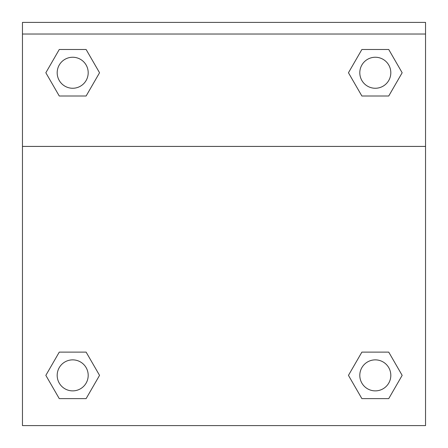 <?xml version="1.0" encoding="UTF-8"?>
<svg xmlns="http://www.w3.org/2000/svg" width="448" height="448" viewBox="0 0 448 448"><rect width="100%" height="100%" fill="white"/><g stroke="black" fill="none" stroke-linecap="round" stroke-linejoin="round"><path stroke-width="0.67" d="M351.618 369.891L361.883 352.117L369.449 352.117L361.883 352.117L348.454 375.368L361.883 352.117L388.735 352.117L361.883 352.117L388.735 352.117L402.158 375.368L388.735 398.625L402.158 375.368M59.265 352.117L86.117 352.117L59.265 352.117L45.842 375.368L59.265 352.117L86.117 352.117L99.546 375.368L86.117 398.625L59.265 398.625L86.117 398.625L59.265 398.625L45.842 375.368M96.382 78.232L86.117 96.006L78.551 96.006L86.117 96.006L99.546 72.755L86.117 96.006L59.265 96.006L86.117 96.006L59.265 96.006L45.842 72.755L59.265 49.498L45.842 72.755M388.735 96.006L361.883 96.006L388.735 96.006L402.158 72.755L388.735 96.006L361.883 96.006L348.454 72.755L361.883 49.498L348.454 72.755M425.538 34.026L425.538 22.4L22.462 22.4L22.462 34.026L425.538 34.026L425.538 425.6L22.462 425.6L22.462 34.026M388.735 398.625L361.883 398.625L388.735 398.625L361.883 398.625L348.454 375.368M22.462 146.423L425.538 146.423M361.883 49.498L388.735 49.498L361.883 49.498L388.735 49.498L402.158 72.755M59.265 49.498L86.117 49.498L59.265 49.498L86.117 49.498L99.546 72.755M390.813 375.368A15.501 15.501 0 0 0 367.556 361.945A15.501 15.501 0 0 0 367.556 388.797A15.501 15.501 0 0 0 390.813 375.368M88.194 375.368A15.501 15.501 0 0 0 64.938 361.945A15.501 15.501 0 0 0 64.938 388.797A15.501 15.501 0 0 0 88.194 375.368M390.813 72.755A15.501 15.501 0 0 0 367.556 59.326A15.501 15.501 0 0 0 367.556 86.178A15.501 15.501 0 0 0 390.813 72.755M88.194 72.755A15.501 15.501 0 0 0 64.938 59.326A15.501 15.501 0 0 0 64.938 86.178A15.501 15.501 0 0 0 88.194 72.755M361.883 352.117L369.449 352.117M78.551 352.117L86.117 352.117M369.449 96.006L361.883 96.006M86.117 96.006L78.551 96.006"/></g></svg>
